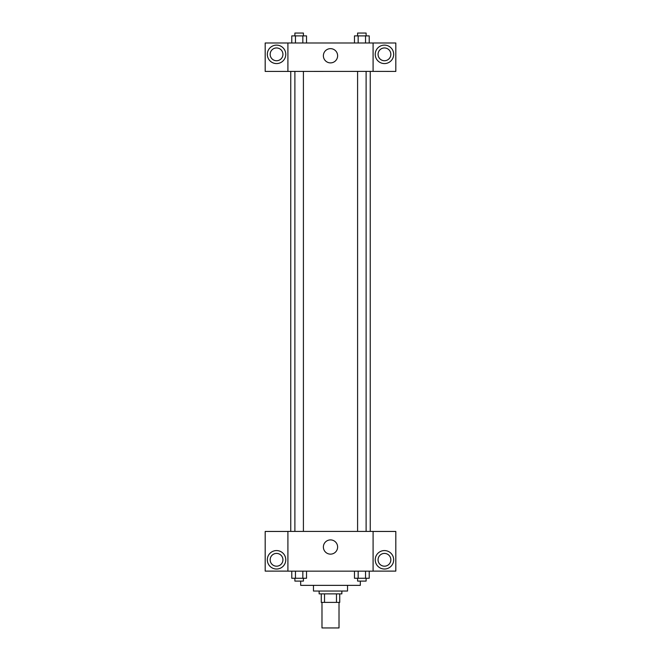 <?xml version="1.0" encoding="UTF-8"?>
<svg xmlns="http://www.w3.org/2000/svg" width="661" height="661" viewBox="0 0 661 661"><rect width="100%" height="100%" fill="white"/><g stroke="black" fill="none" stroke-linecap="round" stroke-linejoin="round"><path stroke-width="0.99" d="M321.981 602.394L321.981 627.95L339.019 627.95L339.019 602.394M336.474 593.875L336.474 602.394L321.271 602.394L321.271 593.875M336.474 602.394L339.729 602.394L339.729 593.875L339.729 602.394M341.861 591.033L341.861 593.875L319.139 593.875L319.139 591.033M324.526 593.875L324.526 602.394M347.537 585.357L347.537 591.033L313.463 591.033L313.463 585.357M360.319 581.093L360.319 585.357L300.681 585.357L300.681 581.093M373.093 571.154L287.907 571.154L287.907 531.403L373.093 531.403L373.093 571.154M276.546 569.03A9.229 9.229 0 0 1 268.556 555.182A9.229 9.229 0 0 1 284.536 555.182A9.229 9.229 0 0 1 276.546 569.03M287.907 571.112L265.185 571.112L265.185 531.452L287.907 531.452M270.159 559.801A6.387 6.387 0 0 1 276.546 553.414A6.387 6.387 0 0 1 282.933 559.801A6.387 6.387 0 0 1 276.546 566.188A6.387 6.387 0 0 1 270.159 559.801M330.5 554.141A7.122 7.122 0 0 1 324.336 543.458A7.122 7.122 0 0 1 336.664 543.458A7.122 7.122 0 0 1 330.5 554.141M384.454 569.03A9.229 9.229 0 0 1 376.464 555.182A9.229 9.229 0 0 1 392.444 555.182A9.229 9.229 0 0 1 384.454 569.03M373.093 571.112L395.815 571.112L395.815 531.452L373.093 531.452M378.067 559.801A6.387 6.387 0 0 1 384.454 553.414A6.387 6.387 0 0 1 390.841 559.801A6.387 6.387 0 0 1 384.454 566.188A6.387 6.387 0 0 1 378.067 559.801M370.251 71.388L370.251 531.403M357.593 531.403L357.593 71.388M303.407 71.388L303.407 531.403M373.093 71.388L395.815 71.429L395.815 42.99L373.093 42.99L373.093 71.388L287.907 71.429L265.185 71.429L265.185 42.99L287.907 42.99L287.907 71.388M282.933 54.351A6.387 6.387 0 0 1 276.546 60.738A6.387 6.387 0 0 1 270.159 54.351A6.387 6.387 0 0 1 276.546 47.956A6.387 6.387 0 0 1 282.933 54.351M276.546 63.58A9.229 9.229 0 0 1 268.556 49.732A9.229 9.229 0 0 1 284.536 49.732A9.229 9.229 0 0 1 276.546 63.58M390.841 54.351A6.387 6.387 0 0 1 381.257 59.878A6.387 6.387 0 0 1 381.257 48.815A6.387 6.387 0 0 1 390.841 54.351M384.454 63.58A9.229 9.229 0 0 1 376.464 49.732A9.229 9.229 0 0 1 392.444 49.732A9.229 9.229 0 0 1 384.454 63.58M373.093 42.99L287.907 42.99M323.378 55.764A7.122 7.122 0 0 1 334.061 49.6A7.122 7.122 0 0 1 334.061 61.936A7.122 7.122 0 0 1 323.378 55.764M369.226 42.99L369.226 35.892L354.47 35.892L354.47 42.99M365.541 35.892L365.541 42.99M358.163 35.892L358.163 42.99M357.593 35.892L357.593 33.05L366.111 33.05L366.111 35.892M306.53 42.99L306.53 35.892L291.774 35.892L291.774 42.99M302.837 35.892L302.837 42.99M295.459 35.892L295.459 42.99M294.889 35.892L294.889 33.05L303.407 33.05L303.407 35.892M369.226 571.154L369.226 578.259L354.47 578.259L354.47 571.154M365.541 571.154L365.541 578.259M358.163 571.154L358.163 578.259M366.111 578.259L366.111 581.093L357.593 581.093L357.593 578.259M306.53 571.154L306.53 578.259L291.774 578.259L291.774 571.154M302.837 571.154L302.837 578.259M295.459 571.154L295.459 578.259M303.407 578.259L303.407 581.093L294.889 581.093L294.889 578.259M290.749 71.388L290.749 531.403M366.111 531.403L366.111 71.388M294.889 71.388L294.889 531.403"/></g></svg>
